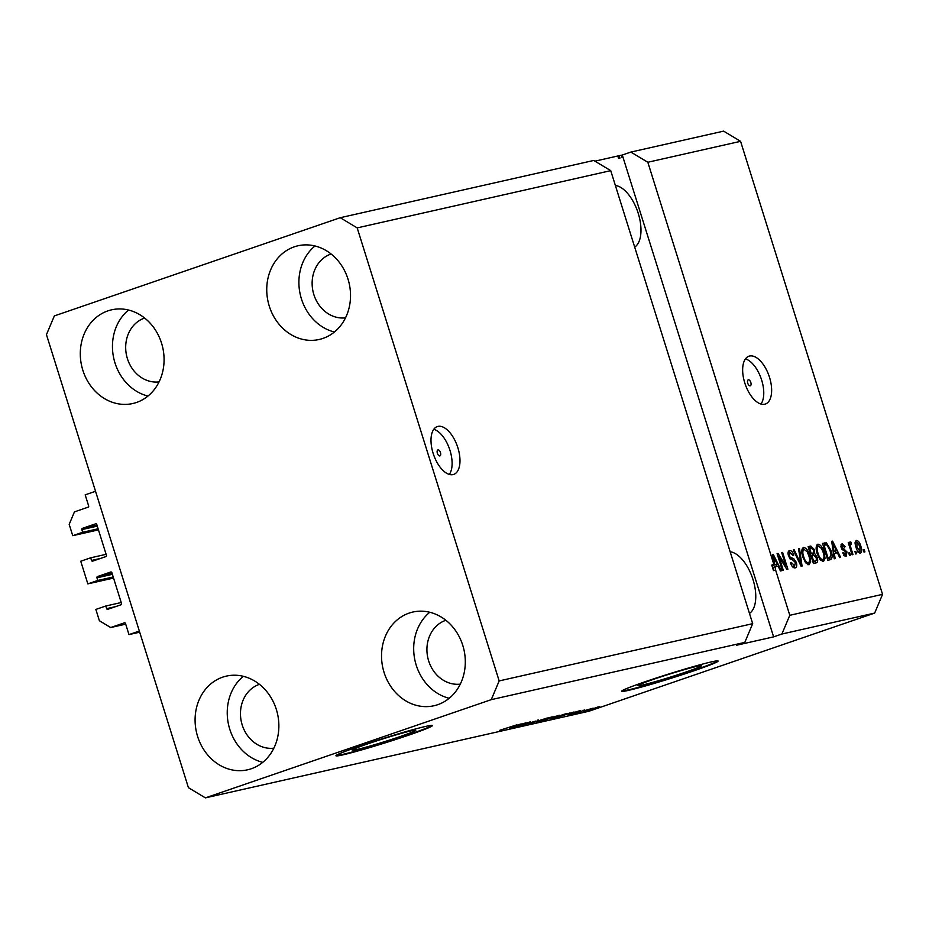 <?xml version="1.0" encoding="UTF-8"?>
<svg xmlns="http://www.w3.org/2000/svg" width="929" height="929" viewBox="0 0 929 929"><rect width="100%" height="100%" fill="white"/><g stroke="black" fill="none" stroke-linecap="round" stroke-linejoin="round"><path stroke-width="1.39" d="M128.98 634.6L125.508 623.522A1.01 0.871 77.3 0 0 124.37 622.836L110.702 627.539L99.391 620.746L95.85 609.424L105.79 606.01L106.614 608.658A1.01 0.871 77.3 0 0 107.752 609.331L121.002 604.779A1.01 0.871 77.3 0 0 121.536 603.536L111.863 572.682A1.01 0.871 77.3 0 0 110.737 572.009L97.475 576.561A1.01 0.871 77.3 0 0 96.953 577.815L97.777 580.462L87.837 583.876L80.742 561.221L90.682 557.806L91.518 560.466A1.01 0.871 77.3 0 0 92.645 561.139L105.906 556.587A1.01 0.871 77.3 0 0 106.429 555.333L96.767 524.49A1.01 0.871 77.3 0 0 95.629 523.817L82.379 528.369A1.01 0.871 77.3 0 0 81.845 529.611L82.681 532.271L72.741 535.685L69.187 524.362L74.448 511.867L88.127 507.176A1.01 0.871 77.3 0 0 88.65 505.922L85.178 494.843L95.536 491.278L139.338 631.046L128.98 634.6L139.687 632.184M72.741 535.685L98.451 529.878M82.681 532.271L98.114 528.787M90.682 557.806L106.115 554.323M87.837 583.876L113.559 578.07M97.777 580.462L113.21 576.979M105.79 606.01L121.223 602.526M110.702 627.539L125.705 624.149M411.303 730.809A33.27 1.568 162.6 0 0 375.374 741.307A33.27 1.568 162.6 0 0 352.288 750.133A33.27 1.568 162.6 0 0 356.771 749.54A33.27 1.568 162.6 0 0 392.7 739.054A33.27 1.568 162.6 0 0 415.786 730.229A33.27 1.568 162.6 0 0 411.303 730.809M696.982 666.302A33.27 1.568 162.6 0 0 661.053 676.8A33.27 1.568 162.6 0 0 637.979 685.614A33.27 1.568 162.6 0 0 642.462 685.033A33.27 1.568 162.6 0 0 678.391 674.547A33.27 1.568 162.6 0 0 701.465 665.721A33.27 1.568 162.6 0 0 696.982 666.302M711.3 661.912A50.561 2.381 162.6 0 0 656.698 677.868A50.561 2.381 162.6 0 0 621.629 691.269A50.561 2.381 162.6 0 0 628.445 690.386A50.561 2.381 162.6 0 0 683.047 674.442A50.561 2.381 162.6 0 0 718.117 661.03A50.561 2.381 162.6 0 0 711.3 661.912M621.826 690.944A50.561 2.381 162.6 0 0 628.294 689.899A50.561 2.381 162.6 0 0 680.423 674.768A50.561 2.381 162.6 0 0 717.78 660.879M425.621 726.432A50.561 2.381 162.6 0 0 371.019 742.376A50.561 2.381 162.6 0 0 335.938 755.776A50.561 2.381 162.6 0 0 342.755 754.894A50.561 2.381 162.6 0 0 397.357 738.95A50.561 2.381 162.6 0 0 432.438 725.537A50.561 2.381 162.6 0 0 425.621 726.432M336.135 755.451A50.561 2.381 162.6 0 0 342.604 754.418A50.561 2.381 162.6 0 0 394.732 739.275A50.561 2.381 162.6 0 0 432.09 725.386M437.977 449.903A3.159 1.579 71 0 0 437.896 449.926A3.159 1.579 71 0 0 437.396 453.34A3.159 1.579 71 0 0 439.858 455.918A3.159 1.579 71 0 0 439.94 455.895A3.159 1.579 71 0 0 440.439 452.481A3.159 1.579 71 0 0 437.977 449.903M437.942 426.399A25.28 12.623 71 0 0 437.28 426.585A25.28 12.623 71 0 0 433.332 453.944A25.28 12.623 71 0 0 453.038 474.591A25.28 12.623 71 0 0 453.7 474.405A25.28 12.623 71 0 0 457.649 447.046A25.28 12.623 71 0 0 437.942 426.399M748.333 379.81A3.159 1.579 71 0 0 748.251 379.845A3.159 1.579 71 0 0 747.752 383.259A3.159 1.579 71 0 0 750.226 385.837A3.159 1.579 71 0 0 750.307 385.814A3.159 1.579 71 0 0 750.795 382.4A3.159 1.579 71 0 0 748.333 379.81M749.598 356.028A25.28 12.623 71 0 0 748.937 356.213A25.28 12.623 71 0 0 744.988 383.572A25.28 12.623 71 0 0 764.695 404.22A25.28 12.623 71 0 0 765.357 404.034A25.28 12.623 71 0 0 769.305 376.675A25.28 12.623 71 0 0 749.598 356.028M144.645 318.043A32.863 28.439 -102.7 0 0 144.529 318.09A32.863 28.439 -102.7 0 0 126.623 355.749A32.863 28.439 -102.7 0 0 159.068 381.9M259.435 684.325A32.863 28.439 -102.7 0 0 259.319 684.371A32.863 28.439 -102.7 0 0 241.412 722.03A32.863 28.439 -102.7 0 0 273.858 748.182M445.874 620.27A32.863 28.439 -102.7 0 0 445.757 620.317A32.863 28.439 -102.7 0 0 427.863 657.976A32.863 28.439 -102.7 0 0 460.296 684.127M331.096 253.989A32.863 28.439 -102.7 0 0 330.979 254.035A32.863 28.439 -102.7 0 0 313.073 291.694A32.863 28.439 -102.7 0 0 345.518 317.846M294.284 246.835A48.029 41.561 77.3 0 1 298.058 245.767A48.029 41.561 77.3 0 1 348.63 281.266A48.029 41.561 77.3 0 1 322.978 338.4A48.029 41.561 77.3 0 1 319.216 339.48A48.029 41.561 77.3 0 1 268.644 303.969A48.029 41.561 77.3 0 1 294.284 246.835M409.074 613.117A48.029 41.561 77.3 0 1 412.836 612.048A48.029 41.561 77.3 0 1 463.408 647.548A48.029 41.561 77.3 0 1 437.768 704.681A48.029 41.561 77.3 0 1 434.006 705.75A48.029 41.561 77.3 0 1 383.433 670.25A48.029 41.561 77.3 0 1 409.074 613.117M222.623 677.171A48.029 41.561 77.3 0 1 226.397 676.103A48.029 41.561 77.3 0 1 276.97 711.602A48.029 41.561 77.3 0 1 251.329 768.736A48.029 41.561 77.3 0 1 247.555 769.804A48.029 41.561 77.3 0 1 196.983 734.305A48.029 41.561 77.3 0 1 222.623 677.171M107.845 310.89A48.029 41.561 77.3 0 1 111.608 309.821A48.029 41.561 77.3 0 1 162.18 345.321A48.029 41.561 77.3 0 1 136.54 402.454A48.029 41.561 77.3 0 1 132.766 403.523A48.029 41.561 77.3 0 1 82.193 368.023A48.029 41.561 77.3 0 1 107.845 310.89M205.379 797.872L188.424 787.676L46.45 334.649L54.346 315.918L340.235 217.711L357.189 227.895L610.725 170.646L752.687 623.673L744.791 642.404L491.267 699.653L205.379 797.872L588.765 711.289L874.654 613.082L781.893 634.019L789.789 615.3L775.576 569.918L773.497 570.627L771.767 565.087L773.834 564.379L647.827 162.261L740.576 141.324L882.55 594.351L874.654 613.082M357.189 227.895L499.163 680.922L752.687 623.673M499.163 680.922L491.267 699.653M340.235 217.711L593.759 160.45L610.725 170.646M594.943 161.17L617.797 156.002L618.551 158.418L619.945 158.104L619.19 155.689L621.338 155.201L622.093 157.616L623.034 157.396L622.279 154.992L621.373 155.329M617.878 156.269L619.202 155.747M789.789 615.3L882.55 594.351M773.834 564.379L772.44 554.706L773.323 554.508L781.37 570.754L780.441 570.963L778.107 566.098L775.076 566.783L775.576 569.918M779.083 556.889L783.286 570.325L782.381 570.522L777.097 553.661L778.061 553.44L785.922 566.063L781.707 552.616L782.613 552.407L787.897 569.28L786.933 569.5L779.083 556.889L778.212 557.191M792.391 566.62L794.585 565.889L795.433 562.602L788.489 555.797C787.687 552.801 788.036 551.071 789.545 550.607C791.241 550.398 792.658 551.872 793.784 555.043L792.96 555.472L790.196 552.581L789.395 555.635L790.219 557.284L793.726 558.631L796.316 562.359C797.152 565.575 796.757 567.41 795.131 567.886C793.238 568.072 791.682 566.388 790.451 562.835L791.276 562.417L794.771 565.842L792.832 566.493M790.196 552.581L787.955 553.336M799.509 548.598L802.064 566.075L801.135 566.295L793.261 550.003L794.19 549.794L800.937 564.228L798.568 548.807L799.509 548.598L798.592 548.911M808.927 564.762L805.548 562.695L802.865 557.11C801.181 552.116 801.402 548.9 803.515 547.46C806.14 547.796 808.184 550.433 809.658 555.356L810.669 561.615L809.147 564.693M823.326 561.511L819.935 559.444L817.253 553.858C815.581 548.865 815.79 545.648 817.903 544.208C820.528 544.557 822.571 547.181 824.046 552.105L825.057 558.364L823.535 561.453M834.323 553.405L835.148 558.608L834.219 558.817L831.699 541.328L832.57 541.131L840.629 557.377L839.688 557.586L837.354 552.72L833.476 553.696M864.156 549.48L864.911 551.884L864.005 552.093L863.25 549.678L864.156 549.48L863.285 549.782M860.811 546.113C862.077 549.736 861.949 552.081 860.428 553.138C858.512 552.871 857.049 550.932 856.015 547.332C854.796 543.755 854.935 541.456 856.445 540.434C858.326 540.678 859.778 542.571 860.811 546.113L859.94 546.415L856.968 542.188L854.819 542.931M855.83 551.361L856.584 553.765L855.69 553.974L854.935 551.559L855.83 551.361L854.97 551.652M850.999 548.226L852.996 554.578L852.09 554.787L848.247 542.513L849.152 542.315L849.756 544.266L850.14 541.851L851.196 542.315L851.405 544.15L850.709 544.069L850.372 545.683L850.999 548.226L850.128 548.516M849.652 552.755L850.407 555.159L849.501 555.368L848.746 552.952L849.652 552.755L848.781 553.057M843.892 555.194L845.611 554.601L846.18 552.441L841.186 547.622L842.08 543.674L845.227 546.716L844.403 547.135L842.661 545.416L841.999 547.169L846.981 551.931L846.098 556.366L842.719 552.918L843.544 552.488L845.727 554.567L843.66 555.275M842.661 545.416L840.431 546.182M830.979 550.421C832.698 555.379 832.5 558.468 830.363 559.688L827.809 560.268L822.525 543.395L826.438 542.85L830.979 550.421L830.108 550.723M817.148 557.365C818.101 560.663 817.752 562.509 816.08 562.916L813.421 563.52L808.125 546.647L810.82 546.043L814.524 549.747L814.663 553.498L817.148 557.365L816.277 557.667M781.893 634.019L773.613 636.876L736.511 645.249L744.791 642.404M522.922 723.83L510.486 727.999L525.942 722.797L518.034 725.944L530.494 721.775L515.99 726.757L522.899 723.737M522.888 724.922L536.021 721.009L522.052 725.328M524.049 724.492L524.746 724.597M537.694 720.126L538.565 719.998M547.39 717.954L529.24 723.761L547.39 717.954M551.652 716.967L536.776 722.077L552.511 716.863M566.051 713.716L551.164 718.837L566.899 713.611M586.652 710.557L583.679 711.463L586.652 710.557M588.092 710.279L599.077 706.725L587.534 710.569M599.077 706.725L599.693 706.644M499.976 730.217L516.663 724.899L499.697 730.333M568.339 714.424L580.462 710.488L568.722 714.842L571.358 713.739L568.316 714.343M573.878 713.495L583.865 710.522L573.251 713.797M576.27 712.74L575.504 713.158M579.057 712.055L578.268 712.055M584.829 709.942L583.772 710.209M580.346 711.393L581.24 711.359M580.579 711.928L577.606 712.845L580.579 711.928M586.559 710.174L593.166 708.13L586.524 710.081M594.966 708.676L591.994 709.593L594.966 708.676M573.959 711.986L555.902 717.734L574.064 711.997M558.701 715.4L541.514 720.985L559.583 715.26M509.092 727.802L521.204 723.865L509.475 728.22L512.111 727.117L509.069 727.721M773.613 636.876L622.279 154.992M622.581 154.922L630.861 152.077L723.621 131.128L740.576 141.324M647.827 162.261L630.861 152.077M575.365 712.137L570.325 713.774L575.341 712.067M597.858 707.039L589.683 709.953L597.51 707.132M569.616 713.135L558.503 716.956L569.582 713.042M564.066 714.656L552.848 718.256L564.321 714.169M552.163 718.117L552.848 718.256M555.217 716.387L550.885 717.873L555.194 716.294M549.19 718.454L544.115 720.207L549.167 718.361M550.142 718.535L550.769 717.815M549.678 717.908L538.46 721.496L549.922 717.409M537.775 721.369L538.46 721.496M516.118 725.514L511.078 727.152L516.094 725.444M855.458 541.34L856.573 542.327M859.615 551.478L859.337 552.941M856.968 542.188L856.91 547.123L859.975 551.35L857.908 552.07M855.191 542.803L856.828 542.234M856.05 547.413L856.91 547.123M858.222 551.954L859.894 551.385L859.952 546.438M848.282 542.606L849.152 542.315M848.897 544.568L849.756 544.266M849.698 542.838L851.196 542.315M848.932 544.684L850.685 544.08M849.35 546.031L850.372 545.683M841.07 544.51L842.243 545.555M844.356 547.018L845.227 546.716M840.861 546.043L842.394 545.509M841.14 547.471L841.999 547.169M841.523 548.505L842.603 548.133M842.046 549.399L844.055 550.723M846.11 552.232L846.981 551.931M845.309 554.718L845.053 556.25M831.71 541.421L832.57 541.131M835.159 551.245L836.042 553.01M833.197 551.791L836.437 550.816L832.686 542.989L834.01 551.361L836.437 550.816M832.454 546.554L833.278 546.264M833.185 551.64L834.01 551.361M831.966 543.233L832.686 542.989M822.595 543.628L826.438 542.85M824.36 543.558L825.881 544.766M830.061 557.609L829.237 559.943M827.263 558.526L828.087 558.271M823.164 545.462L824.035 545.172L828.087 558.097L829.911 557.667L827.832 558.375M827.216 558.387L828.087 558.097M827.565 558.457L829.632 557.748L831.025 554.799L830.073 550.595L826.891 544.882L824.035 545.172M816.812 544.975L818.565 546.171M823.175 552.407L824.046 552.105M823.558 558.875L825.057 558.364M822.955 559.455L822.339 561.476M820.783 560.21L822.699 559.548C824.267 558.434 824.406 556.006 823.129 552.256L821.561 548.528L818.53 546.182C816.928 547.32 816.8 549.817 818.159 553.684C819.239 557.33 820.748 559.281 822.699 559.548L820.888 560.164M818.252 546.275L816.185 546.984M818.53 546.182L816.301 546.937M817.288 553.986L818.159 553.684M808.207 546.879L811.284 548.052M813.641 550.049L814.524 549.747M808.776 548.714L809.647 548.412L811.226 553.452L812.817 553.092L812.585 554.218L814.663 553.498M812.585 554.218L813.583 555.031M815.616 560.907L814.977 563.16M812.875 561.778L816.289 560.535L816.254 557.586L813.502 555.054L811.841 555.426L813.699 561.348L816.289 560.535M810.402 553.881L813.653 552.732L813.711 550.223L811.122 548.087L809.647 548.412M810.355 553.754L811.226 553.452M812.817 553.092L813.653 552.732M810.971 555.728L811.841 555.426M812.829 561.639L813.699 561.348M802.424 548.215L804.166 549.422L801.797 550.235M808.787 555.658L809.658 555.356M809.171 562.126L810.669 561.615M808.567 562.707L807.951 564.727M803.864 549.527L801.901 550.189M806.233 563.508L808.311 562.8C809.879 561.685 810.018 559.258 808.741 555.507L807.173 551.78L804.142 549.422C802.528 550.572 802.412 553.069 803.771 556.935C804.851 560.57 806.36 562.533 808.311 562.8L806.384 563.462M802.9 557.226L803.771 556.935M793.308 550.096L794.19 549.794M800.252 564.46L800.937 564.228M788.477 551.361L790.126 552.592M792.913 555.345L793.784 555.043M788.036 553.312L789.882 552.685M788.535 555.937L789.395 555.635M789.267 557.609L790.219 557.284M789.871 558.805L791.647 559.339L793.726 558.631M791.647 559.339L792.53 559.978M795.445 562.649L796.316 562.359M794.701 565.866L794.179 567.874M777.132 553.754L778.061 553.44M784.993 566.376L785.922 566.063M781.742 552.709L782.613 552.407M772.463 554.81L773.323 554.508M775.912 564.635L776.783 566.388M773.497 570.627L773.009 567.491L775.076 566.783M772.591 564.809L772.684 565.447L777.19 564.193L773.439 556.366L774.751 564.739L777.19 564.193M773.195 559.932L774.031 559.653M772.684 565.447L774.751 564.739M772.719 556.61L773.439 556.366M749.471 613.395A32.863 16.408 71 0 0 753.013 579.591A32.863 16.408 71 0 0 730.159 551.756M634.681 247.114A32.863 16.408 71 0 0 638.223 213.322A32.863 16.408 71 0 0 615.37 185.475M147.978 396.056A48.029 41.561 77.3 0 1 113.814 358.571A48.029 41.561 77.3 0 1 128.562 310.031M262.768 762.337A48.029 41.561 77.3 0 1 228.592 724.841A48.029 41.561 77.3 0 1 243.34 676.312M449.206 698.283A48.029 41.561 77.3 0 1 415.042 660.798A48.029 41.561 77.3 0 1 429.79 612.257M334.428 332.001A48.029 41.561 77.3 0 1 300.253 294.516A48.029 41.561 77.3 0 1 315.001 245.976M760.967 404.045A25.28 12.623 71 0 0 761.211 378.73A25.28 12.623 71 0 0 745.453 358.908M449.311 474.429A25.28 12.623 71 0 0 449.555 449.102A25.28 12.623 71 0 0 433.797 429.279M81.845 529.611L97.278 526.128M82.379 528.369L96.953 525.082M91.518 560.466L100.587 558.41M96.953 577.815L112.386 574.331M97.475 576.561L112.049 573.274M106.614 608.658L115.684 606.602M841.941 549.26L843.834 548.598M822.885 543.558L824.964 542.85M808.741 546.751L810.82 546.043M799.01 561.894L799.753 561.639M790.08 558.735L791.949 558.097M850.709 544.069L848.63 544.789M813.165 552.999L811.087 553.719M815.755 560.861L813.688 561.581"/></g></svg>
